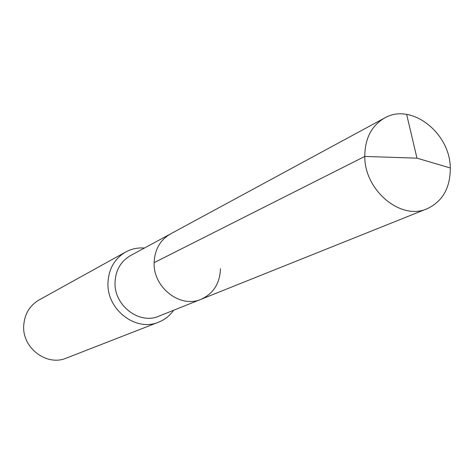 <?xml version="1.0" encoding="UTF-8"?>
<svg xmlns="http://www.w3.org/2000/svg" width="474" height="474" viewBox="0 0 474 474"><rect width="100%" height="100%" fill="white"/><g stroke="black" fill="none" stroke-linecap="round" stroke-linejoin="round"><path stroke-width="0.71" d="M220.457 268.752C219.912 283.393 213.46 293.566 201.1 299.272C180.428 308.639 153.055 287.564 154.139 262.643C154.696 249.573 160.135 240.01 170.456 233.949C160.135 240.01 154.696 249.573 154.139 262.643C153.055 287.564 180.428 308.639 201.1 299.272L427.068 208.756C401.034 220.76 364.5 190.595 364.773 156.432L154.139 262.643M201.1 299.272L158.956 316.152C139.451 324.968 113.879 305.529 115.04 282.356C115.638 270.204 120.799 261.269 130.534 255.563L384.527 118.056C371.492 125.752 364.909 138.544 364.773 156.432L416.972 158.162L450.288 167.986C450.146 132.679 410.976 102.325 384.527 118.056M144.44 248.038C137.75 247.523 131.494 248.844 125.675 252.008C114.566 258.644 108.665 268.936 107.977 282.877C106.609 309.617 136.002 332.12 158.583 322.166C164.733 319.713 169.751 315.749 173.632 310.274M158.583 322.166L66.39 358.089C46.979 366.592 22.254 348.171 23.7 325.899C24.435 314.28 29.572 305.623 39.111 299.929L125.675 252.008M406.645 114.4L416.972 158.162L450.288 167.986C450.353 187.87 442.615 201.462 427.068 208.756"/></g></svg>
